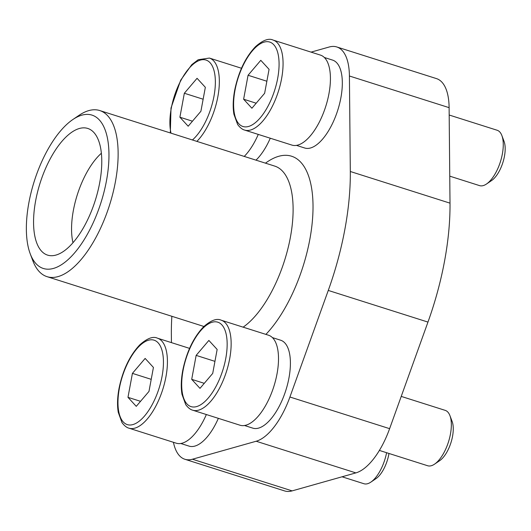 <?xml version="1.0" encoding="UTF-8"?>
<svg xmlns="http://www.w3.org/2000/svg" width="531" height="531" viewBox="0 0 531 531"><rect width="100%" height="100%" fill="white"/><g stroke="black" fill="none" stroke-linecap="round" stroke-linejoin="round"><path stroke-width="0.8" d="M173.431 442.296A59.91 26.072 -72.4 0 0 184.888 459.269L284.589 490.923A59.91 26.072 -72.4 0 0 292.136 490.883L355.863 472.895A59.91 26.072 -72.4 0 0 389.621 428.663L427.966 322.085A174.281 75.853 -72.4 0 0 450.009 203.154L449.113 107.654A59.91 26.072 -72.4 0 0 436.482 78.608L336.787 46.96A59.91 26.072 -72.4 0 0 329.233 46.993L311.06 52.124M184.888 459.269A59.91 26.072 -72.4 0 0 192.441 459.229L256.161 441.241A59.91 26.072 -72.4 0 0 289.919 397.009L328.271 290.43A174.281 75.853 -72.4 0 0 350.314 171.5L349.411 76.006A59.91 26.072 -72.4 0 0 336.787 46.96M171.858 316.29A174.281 75.853 -72.4 0 0 171.36 334.722L171.433 342.621M255.995 160.15A46.111 20.072 -72.4 0 0 270.272 138.219M296.424 145.375L304.701 148.01A46.111 20.072 -72.4 0 0 337.782 110.129A46.111 20.072 -72.4 0 0 332.612 60.109L324.328 57.481M244.506 425.504L252.783 428.132A46.111 20.072 -72.4 0 0 285.864 390.252A46.111 20.072 -72.4 0 0 280.693 340.232L272.41 337.603M180.779 443.491L189.063 446.12A46.111 20.072 -72.4 0 0 218.354 418.342M106.459 180.832A80.46 35.019 107.6 0 1 69.422 258.365A80.46 35.019 107.6 0 1 30.221 253.791A80.46 35.019 107.6 0 1 34.289 181.19A80.46 35.019 107.6 0 1 72.847 119.535A80.46 35.019 107.6 0 1 106.459 180.832M99.702 182.744A66.441 28.92 107.6 0 1 50.498 255.676A66.441 28.92 107.6 0 1 40.104 183.036A66.441 28.92 107.6 0 1 90.502 129.69A66.441 28.92 107.6 0 1 99.702 182.744M72.847 119.535L79.006 115.353A87.137 37.927 107.6 0 1 99.768 110.554A87.137 37.927 107.6 0 1 115.413 181.748A87.137 37.927 107.6 0 1 47.033 276.658A87.137 37.927 107.6 0 1 32.842 260.761L30.221 253.791M72.979 242.713A58.091 25.282 107.6 0 1 101.381 153.247M153.426 367.439L145.142 358.425L132.418 373.373L127.978 397.334L136.261 406.348L148.985 391.4L153.426 367.439M206.353 414.532A47.199 20.543 107.6 0 1 176.272 443.199L128.914 428.165C129.06 428.159 125.847 427.84 121.997 422.623L118.267 412.355C117.092 405.326 117.358 397.254 119.083 388.134C122.946 369.722 129.883 355.259 139.892 344.745C147.246 338.267 153.107 336.083 157.481 338.187A47.199 20.543 107.6 0 1 165.951 376.751A47.199 20.543 107.6 0 1 128.914 428.165M386.595 452.711A29.046 12.644 107.6 0 1 370.844 482.128A29.046 12.644 107.6 0 1 363.921 483.728L342.064 476.792M388.971 453.461A23.477 10.215 107.6 0 1 388.811 454.363A23.477 10.215 107.6 0 1 375.981 478.643L370.844 482.128M217.152 349.451L208.869 340.437L196.145 355.385L191.704 379.34L199.988 388.36L212.712 373.412L217.152 349.451M221.201 320.2L268.56 335.234A47.199 20.543 107.6 0 1 277.036 373.797A47.199 20.543 107.6 0 1 239.992 425.212L192.634 410.178C192.786 410.171 189.567 409.852 185.724 404.635L181.994 394.367C180.812 387.338 181.084 379.26 182.81 370.147C186.673 351.734 193.603 337.271 203.612 326.757C210.966 320.279 216.834 318.096 221.201 320.2A47.199 20.543 107.6 0 1 229.677 358.764A47.199 20.543 107.6 0 1 192.634 410.178M401.224 396.405L445.224 410.37A29.046 12.644 107.6 0 1 449.949 415.673A29.046 12.644 107.6 0 1 450.441 434.099A29.046 12.644 107.6 0 1 434.564 464.14A29.046 12.644 107.6 0 1 427.641 465.74L379.386 450.421M449.949 415.673L452.14 421.481A23.477 10.215 107.6 0 1 452.531 436.376A23.477 10.215 107.6 0 1 439.701 460.656L434.564 464.14M205.344 87.316L197.061 78.303L184.337 93.25L179.896 117.212L188.18 126.225L200.904 111.278L205.344 87.316M258.272 134.409A47.199 20.543 107.6 0 1 244.24 156.419M269.071 69.329L260.787 60.315L248.063 75.263L243.623 99.217L251.906 108.231L264.63 93.29L269.071 69.329M273.12 40.077L320.478 55.111A47.199 20.543 107.6 0 1 328.954 93.675A47.199 20.543 107.6 0 1 291.911 145.089L244.552 130.055C244.698 130.049 241.486 129.73 237.642 124.506L233.912 114.238C232.731 107.216 233.003 99.138 234.722 90.024C238.585 71.612 245.521 57.142 255.53 46.628C262.885 40.157 268.746 37.973 273.12 40.077A47.199 20.543 107.6 0 1 281.596 78.641A47.199 20.543 107.6 0 1 244.552 130.055M449.18 115.021L497.142 130.248A29.046 12.644 107.6 0 1 501.868 135.544A29.046 12.644 107.6 0 1 502.359 153.977A29.046 12.644 107.6 0 1 486.482 184.018A29.046 12.644 107.6 0 1 479.559 185.618L449.757 176.153M501.868 135.544L504.058 141.359A23.477 10.215 107.6 0 1 504.45 156.253A23.477 10.215 107.6 0 1 491.62 180.533L486.482 184.018M151.222 379.34L132.418 373.373M140.542 401.323L127.978 397.334M266.861 81.23L248.063 75.263M256.181 103.206L243.623 99.217M203.141 99.217L184.337 93.25M192.461 121.194L179.896 117.212M214.942 361.352L196.145 355.385M204.262 383.329L191.704 379.34M328.271 290.43L427.966 322.085M289.919 397.009L389.621 428.663M350.314 171.5L450.009 203.154M349.411 76.006L449.113 107.654M192.441 459.229L292.136 490.883M256.161 441.241L355.863 472.895M265.48 163.163A101.66 44.246 107.6 0 1 309.852 239.275A101.66 44.246 107.6 0 1 265.898 334.391M99.768 110.554L274.739 166.103A87.137 37.927 107.6 0 1 290.391 237.297A87.137 37.927 107.6 0 1 243.125 327.162M162.061 376.36A44.299 19.282 107.6 0 1 123.252 421.939A44.299 19.282 107.6 0 1 136.799 348.86A44.299 19.282 107.6 0 1 162.061 376.36M225.781 358.365A44.299 19.282 107.6 0 1 186.978 403.952A44.299 19.282 107.6 0 1 200.519 330.873A44.299 19.282 107.6 0 1 225.781 358.365M171.022 133.175A44.299 19.282 107.6 0 1 192.992 64.397A44.299 19.282 107.6 0 1 213.98 96.237A44.299 19.282 107.6 0 1 192.434 139.972M170.318 132.949L171.002 108.012L180.679 80.188L191.81 64.623L198.189 59.731L209.393 58.065A47.199 20.543 107.6 0 1 217.869 96.629A47.199 20.543 107.6 0 1 196.888 141.385M277.7 78.243A44.299 19.282 107.6 0 1 238.89 123.829A44.299 19.282 107.6 0 1 252.437 50.75A44.299 19.282 107.6 0 1 277.7 78.243M47.033 276.658L203.911 326.465M157.481 338.187L189.574 348.382M209.393 58.065L241.486 68.253"/></g></svg>
